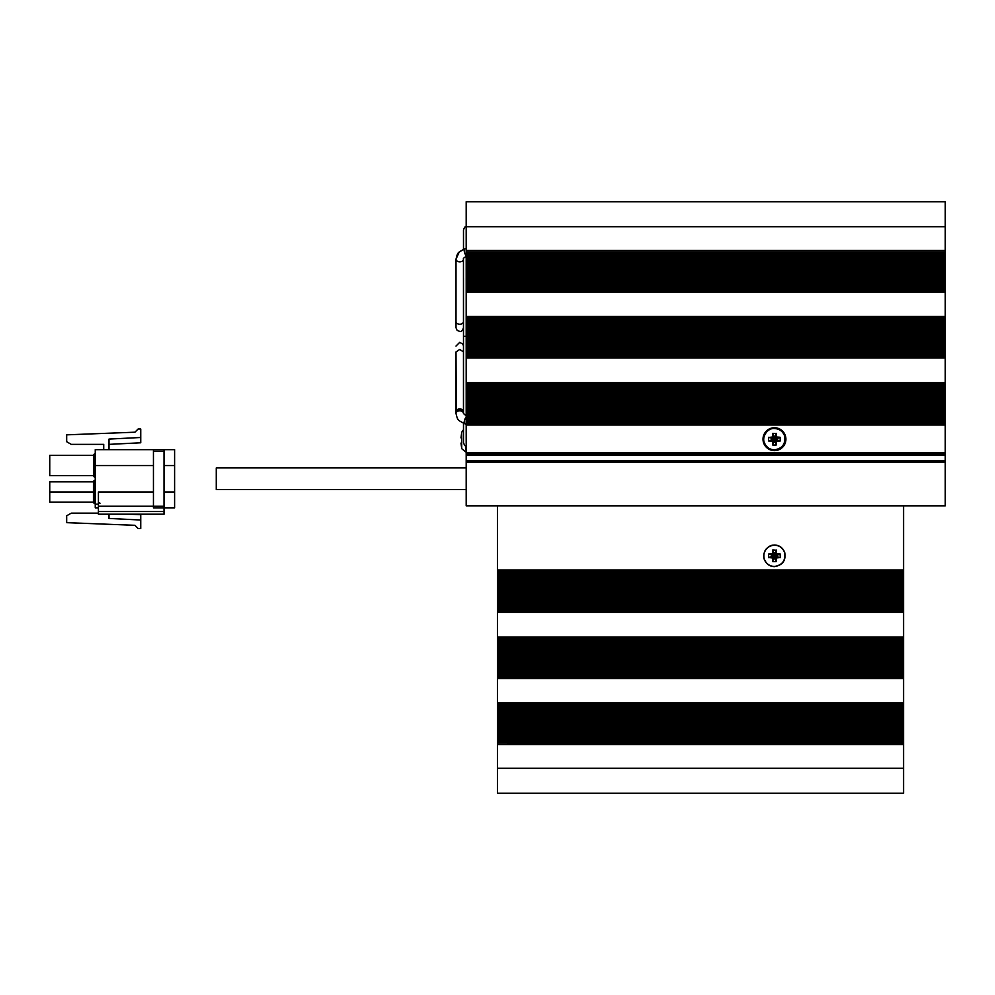 <?xml version="1.0" encoding="UTF-8"?>
<svg xmlns="http://www.w3.org/2000/svg" width="995" height="995" viewBox="0 0 995 995"><rect width="100%" height="100%" fill="white"/><g stroke="black" fill="none" stroke-linecap="round" stroke-linejoin="round"><path stroke-width="1.49" d="M903.597 505.833L903.597 572.486L497.438 572.486L497.438 573.729L903.597 573.729L903.597 572.486M903.597 573.729L903.597 574.986L497.438 574.986L497.438 576.229L903.597 576.229L903.597 574.986M903.597 591.229L903.597 592.473L497.438 592.473L497.438 591.229L903.597 591.229L903.597 576.229M903.597 593.729L903.597 594.973L497.438 594.973L497.438 593.729L903.597 593.729L903.597 592.473M903.597 596.229L903.597 597.473L497.438 597.473L497.438 596.229L903.597 596.229L903.597 594.973M903.597 601.229L903.597 602.472L497.438 602.472L497.438 601.229L903.597 601.229L903.597 597.473M903.597 603.729L903.597 604.972L497.438 604.972L497.438 603.729L903.597 603.729L903.597 602.472M903.597 606.229L903.597 607.472L497.438 607.472L497.438 606.229L903.597 606.229L903.597 604.972M903.597 608.729L903.597 609.972L497.438 609.972L497.438 608.729L903.597 608.729L903.597 607.472M903.597 611.228L903.597 612.472L497.438 612.472L497.438 611.228L903.597 611.228L903.597 609.972M903.597 612.472L903.597 639.549L497.438 639.549L497.438 640.593L903.597 640.593L903.597 639.549M903.597 642.882L903.597 644.126L497.438 644.126L497.438 642.882L903.597 642.882L903.597 640.593M903.597 645.382L903.597 646.626L497.438 646.626L497.438 645.382L903.597 645.382L903.597 644.126M903.597 647.882L903.597 649.126L497.438 649.126L497.438 647.882L903.597 647.882L903.597 646.626M903.597 650.382L903.597 651.625L497.438 651.625L497.438 650.382L903.597 650.382L903.597 649.126M903.597 655.382L903.597 656.625L497.438 656.625L497.438 655.382L903.597 655.382L903.597 651.625M903.597 660.381L903.597 661.625L497.438 661.625L497.438 660.381L903.597 660.381L903.597 656.625M903.597 663.043L903.597 664.461L497.438 664.461L497.438 663.043L903.597 663.043L903.597 661.625M903.597 677.197L903.597 678.615L497.438 678.615L497.438 677.197L903.597 677.197L903.597 664.461M903.597 678.615L903.597 707.868L497.438 707.868L497.438 709.112L903.597 709.112L903.597 707.868M903.597 709.112L903.597 710.368L497.438 710.368L497.438 711.612L903.597 711.612L903.597 710.368M903.597 716.611L903.597 717.868L497.438 717.868L497.438 716.611L903.597 716.611L903.597 711.612M903.597 726.611L903.597 727.855L497.438 727.855L497.438 726.611L903.597 726.611L903.597 717.868M903.597 734.111L903.597 735.355L497.438 735.355L497.438 734.111L903.597 734.111L903.597 727.855M903.597 744.521L497.438 744.521L497.438 793.264L903.597 793.264L903.597 735.355M903.597 744.272L497.438 744.521M903.597 743.016L497.438 743.016L497.438 744.272M903.597 741.772L497.438 741.772L497.438 743.016M903.597 740.516L497.438 740.516L497.438 741.772M903.597 739.273L497.438 739.273L497.438 740.516M903.597 738.016L497.438 738.016L497.438 739.273M903.597 736.686L497.438 736.686L497.438 738.016M497.438 735.355L497.438 736.686M903.597 732.855L497.438 732.855L497.438 734.111M903.597 731.611L497.438 731.611L497.438 732.855M903.597 730.355L497.438 730.355L497.438 731.611M903.597 729.111L497.438 729.111L497.438 730.355M497.438 727.855L497.438 729.111M903.597 725.367L497.438 725.367L497.438 726.611M497.438 717.868L497.438 724.111L903.597 724.111M497.438 724.111L497.438 725.367M497.438 722.867L903.597 722.867M497.438 721.611L903.597 721.611M497.438 720.368L903.597 720.368M497.438 719.111L903.597 719.111M497.438 711.612L497.438 715.368L903.597 715.368M497.438 715.368L497.438 716.611M497.438 714.111L903.597 714.111M497.438 712.868L903.597 712.868M497.438 710.368L497.438 709.112M497.438 707.868L497.438 706.612L903.597 706.612M497.438 678.615L497.438 705.368L903.597 705.368M497.438 705.368L497.438 706.612M497.438 704.112L903.597 704.112M497.438 702.868L903.597 702.868M903.597 675.779L497.438 675.779L497.438 677.197M903.597 674.361L497.438 674.361L497.438 675.779M903.597 672.943L497.438 672.943L497.438 674.361M903.597 671.538L497.438 671.538L497.438 672.943M903.597 670.12L497.438 670.12L497.438 671.538M903.597 668.702L497.438 668.702L497.438 670.12M903.597 667.284L497.438 667.284L497.438 668.702M903.597 665.866L497.438 665.866L497.438 667.284M497.438 664.461L497.438 665.866M497.438 661.625L497.438 663.043M903.597 659.125L497.438 659.125L497.438 660.381M903.597 657.882L497.438 657.882L497.438 659.125M497.438 656.625L497.438 657.882M497.438 651.625L497.438 654.125L903.597 654.125M497.438 654.125L497.438 655.382M497.438 652.882L903.597 652.882M497.438 649.126L497.438 650.382M497.438 646.626L497.438 647.882M497.438 644.126L497.438 645.382M497.438 640.593L497.438 641.626L903.597 641.626M497.438 641.626L497.438 642.882M497.438 639.549L497.438 638.305L903.597 638.305M497.438 612.472L497.438 637.049L903.597 637.049M497.438 637.049L497.438 638.305M497.438 609.972L497.438 611.228M497.438 607.472L497.438 608.729M497.438 604.972L497.438 606.229M497.438 602.472L497.438 603.729M903.597 599.973L497.438 599.973L497.438 601.229M903.597 598.729L497.438 598.729L497.438 599.973M497.438 597.473L497.438 598.729M497.438 594.973L497.438 596.229M497.438 592.473L497.438 593.729M497.438 576.229L497.438 589.973L903.597 589.973M497.438 589.973L497.438 591.229M497.438 588.729L903.597 588.729M497.438 587.473L903.597 587.473M497.438 586.229L903.597 586.229M497.438 584.973L903.597 584.973M497.438 583.729L903.597 583.729M497.438 582.485L903.597 582.485M497.438 581.229L903.597 581.229M497.438 579.986L903.597 579.986M497.438 578.729L903.597 578.729M497.438 577.486L903.597 577.486M497.438 574.986L497.438 573.729M497.438 572.486L497.438 571.229L903.597 571.229M497.438 505.833L497.438 569.986L903.597 569.986M497.438 569.986L497.438 571.229M774.458 566.628C769.657 566.466 766.25 564.016 764.235 559.289C762.767 551.218 766.175 546.454 774.458 545.011C779.259 545.173 782.667 547.623 784.694 552.349C786.149 560.421 782.742 565.185 774.458 566.628M784.545 552.399C785.839 560.421 782.48 565.123 774.458 566.478C769.62 566.267 766.262 563.854 764.359 559.24C761.722 553.63 767.481 544.402 774.458 545.16C779.346 545.447 782.717 547.847 784.545 552.399M776.398 553.63L780.043 553.879L780.291 557.511L776.398 558.008L776.15 561.653L772.767 561.653L772.518 558.008L768.625 557.511L768.625 554.128L772.518 553.63L772.767 549.986L776.398 550.235L776.398 553.63L775.503 554.576L776.398 550.235M772.767 549.986L774.458 555.819L776.15 549.986M772.518 553.63L774.458 555.819L775.503 554.576L780.043 553.879M768.874 553.879L774.458 555.819L775.292 552.698L773.413 552.909L772.518 550.235M768.625 557.511L774.458 555.819L773.413 552.909L773.214 554.775L772.269 553.879M772.518 561.404L774.458 555.819L773.214 554.775L768.625 554.128M776.647 553.879L774.458 555.819L777.58 556.653L777.58 554.986L774.458 555.819L773.625 558.941L775.292 558.941L774.458 555.819L771.336 554.986L771.336 556.653L773.413 557.063L772.518 558.008M772.269 557.76L774.458 555.819L768.874 557.76M776.15 561.653L774.458 555.819L773.413 557.063L772.767 561.653M776.647 557.76L774.458 555.819L775.503 557.063L780.291 557.511M776.398 561.404L775.503 558.73L775.503 557.063L776.398 558.008M780.291 554.128L774.458 555.819L780.043 557.76M945.25 455.013L945.25 505.833L466.195 505.833L466.195 455.013L945.25 455.013L945.25 453.757L466.195 453.757L466.195 452.514L945.25 452.514L945.25 453.757M945.25 226.736L945.25 201.736L466.195 201.736L466.195 250.479L945.25 250.479L945.25 226.736L466.195 226.736M466.195 250.479L945.25 250.479M466.195 250.728L466.195 251.984L945.25 251.984L945.25 250.728M466.195 251.984L466.195 253.227L945.25 253.227L945.25 251.984M945.25 253.227L945.25 254.484L466.195 254.484L466.195 253.227M466.195 254.484L466.195 255.727L945.25 255.727L945.25 254.484M945.25 255.727L945.25 256.984L466.195 256.984L466.195 255.727A3.731 1.119 71.7 0 1 464.578 252.531A3.731 1.119 -108.3 0 1 464.167 250.143A3.731 1.119 71.7 0 1 464.578 248.986L466.195 248.451M466.195 256.984L466.195 258.314L945.25 258.314L945.25 256.984M466.195 258.314L466.195 259.645L945.25 259.645L945.25 258.314M466.195 259.645L466.195 260.889L945.25 260.889L945.25 259.645M466.195 260.889L466.195 262.145L945.25 262.145L945.25 260.889M466.195 262.145L466.195 263.389L945.25 263.389L945.25 262.145M945.25 263.389L945.25 264.645L466.195 264.645L466.195 263.389M466.195 264.645L466.195 265.889L945.25 265.889L945.25 264.645M466.195 265.889L466.195 267.145L945.25 267.145L945.25 265.889M466.195 267.145L466.195 268.389L945.25 268.389L945.25 267.145M466.195 268.389L466.195 269.633L945.25 269.633L945.25 268.389M466.195 269.633L466.195 270.889L945.25 270.889L945.25 269.633M945.25 270.889L945.25 272.132L466.195 272.132L466.195 270.889M466.195 272.132L466.195 273.389L945.25 273.389L945.25 272.132M945.25 273.389L945.25 274.632L466.195 274.632L466.195 273.389M466.195 274.632L466.195 280.888L945.25 280.888L945.25 279.632L466.195 279.632M945.25 279.632L945.25 275.889L466.195 275.889M945.25 275.889L945.25 274.632M945.25 277.132L466.195 277.132M945.25 278.389L466.195 278.389M945.25 280.888L945.25 282.132L466.195 282.132L466.195 280.888M466.195 282.132L466.195 290.888L945.25 290.888L945.25 289.632L466.195 289.632M945.25 289.632L945.25 283.388L466.195 283.388M945.25 283.388L945.25 282.132M945.25 284.632L466.195 284.632M945.25 285.888L466.195 285.888M945.25 287.132L466.195 287.132M945.25 288.388L466.195 288.388M945.25 290.888L945.25 292.132L466.195 292.132L466.195 290.888M466.195 292.132L466.195 316.385L945.25 316.385L945.25 292.132M466.195 316.385L466.195 317.803L945.25 317.803L945.25 316.385M466.195 317.803L466.195 319.221L945.25 319.221L945.25 317.803M466.195 319.221L466.195 320.639L945.25 320.639L945.25 319.221M945.25 320.639L945.25 322.057L466.195 322.057L466.195 320.639M466.195 322.057L466.195 323.462L945.25 323.462L945.25 322.057M466.195 323.462L466.195 324.88L945.25 324.88L945.25 323.462M466.195 324.88L466.195 326.298L945.25 326.298L945.25 324.88M945.25 326.298L945.25 327.716L466.195 327.716L466.195 326.298M466.195 327.716L466.195 329.134L945.25 329.134L945.25 327.716M466.195 329.134L466.195 330.539L945.25 330.539L945.25 329.134M466.195 330.539L466.195 331.957L945.25 331.957L945.25 330.539M466.195 331.957L466.195 333.375L945.25 333.375L945.25 331.957M466.195 333.375L466.195 334.618L945.25 334.618L945.25 333.375M945.25 334.618L945.25 335.875L466.195 335.875L466.195 334.618M466.195 335.875L466.195 337.118L945.25 337.118L945.25 335.875M945.25 337.118L945.25 338.375L466.195 338.375L466.195 337.118M466.195 338.375L466.195 339.618L945.25 339.618L945.25 338.375M945.25 339.618L945.25 340.875L466.195 340.875L466.195 339.618M466.195 340.875L466.195 342.118L945.25 342.118L945.25 340.875M945.25 342.118L945.25 343.374L466.195 343.374L466.195 342.118M466.195 343.374L466.195 347.118L945.25 347.118L945.25 345.874L466.195 345.874M945.25 345.874L945.25 344.618L466.195 344.618M945.25 344.618L945.25 343.374M945.25 347.118L945.25 348.374L466.195 348.374L466.195 347.118M466.195 348.374L466.195 352.118L945.25 352.118L945.25 350.874L466.195 350.874M945.25 350.874L945.25 349.618L466.195 349.618M945.25 349.618L945.25 348.374M945.25 352.118L945.25 353.374L466.195 353.374L466.195 352.118M466.195 353.374L466.195 356.695L945.25 356.695L945.25 355.451L466.195 355.451M945.25 355.451L945.25 354.407L466.195 354.407M945.25 354.407L945.25 353.374M945.25 356.695L945.25 357.951L466.195 357.951L466.195 356.695M466.195 357.951L466.195 382.528L945.25 382.528L945.25 357.951M466.195 382.528L466.195 383.772L945.25 383.772L945.25 382.528M945.25 383.772L945.25 385.028L466.195 385.028L466.195 383.772M466.195 385.028L466.195 386.271L945.25 386.271L945.25 385.028M466.195 386.271L466.195 387.528L945.25 387.528L945.25 386.271M466.195 387.528L466.195 388.771L945.25 388.771L945.25 387.528M945.25 388.771L945.25 390.028L466.195 390.028L466.195 388.771M466.195 390.028L466.195 391.271L945.25 391.271L945.25 390.028M466.195 391.271L466.195 392.527L945.25 392.527L945.25 391.271M466.195 392.527L466.195 393.771L945.25 393.771L945.25 392.527M945.25 393.771L945.25 395.027L466.195 395.027L466.195 393.771M466.195 395.027L466.195 396.271L945.25 396.271L945.25 395.027M945.25 396.271L945.25 397.527L466.195 397.527L466.195 396.271M466.195 397.527L466.195 398.771L945.25 398.771L945.25 397.527M466.195 398.771L466.195 400.027L945.25 400.027L945.25 398.771M466.195 400.027L466.195 401.271L945.25 401.271L945.25 400.027M466.195 401.271L466.195 402.527L945.25 402.527L945.25 401.271M466.195 402.527L466.195 406.271L945.25 406.271L945.25 405.027L466.195 405.027M945.25 405.027L945.25 403.771L466.195 403.771M945.25 403.771L945.25 402.527M945.25 406.271L945.25 407.527L466.195 407.527L466.195 406.271M466.195 407.527L466.195 408.771L945.25 408.771L945.25 407.527M945.25 408.771L945.25 410.027L466.195 410.027L466.195 408.771M466.195 410.027L466.195 411.271L945.25 411.271L945.25 410.027M945.25 411.271L945.25 412.515L466.195 412.515L466.195 411.271M466.195 412.515L466.195 413.771L945.25 413.771L945.25 412.515M945.25 413.771L945.25 415.014L466.195 415.014L466.195 413.771M466.195 415.014L466.195 416.271L945.25 416.271L945.25 415.014M945.25 416.271L945.25 417.514L466.195 417.514L466.195 416.271M466.195 417.514L466.195 452.514M466.195 425.014L945.25 425.014L945.25 418.771L466.195 418.771M945.25 418.771L945.25 417.514M945.25 420.014L466.195 420.014M945.25 421.271L466.195 421.271M945.25 422.514L466.195 422.514M945.25 423.771L466.195 423.771M774.458 450.635A11.455 11.455 0 0 1 763.003 439.181A11.455 11.455 0 0 1 774.458 427.726A11.455 11.455 0 0 1 785.913 439.181A11.455 11.455 0 0 1 774.458 450.635M945.25 425.014L945.25 452.514M763.973 442.738A11.069 11.069 0 0 0 774.458 450.25A11.069 11.069 0 0 0 784.943 435.623A11.069 11.069 0 0 0 763.389 439.181A11.069 11.069 0 0 0 763.973 442.738M784.545 435.76C785.839 443.782 782.48 448.484 774.458 449.839C769.62 449.628 766.262 447.215 764.359 442.601C761.722 436.992 767.481 427.763 774.458 428.522C779.346 428.808 782.717 431.208 784.545 435.76M776.398 436.992L780.043 437.24L780.291 440.872L776.398 441.37L776.15 445.014L772.767 445.014L772.518 441.37L768.625 440.872L768.625 437.489L772.518 436.992L772.767 433.347L776.398 433.596L776.398 436.992L775.503 437.937L776.398 433.596M772.767 433.347L774.458 439.181L776.15 433.347M772.518 436.992L774.458 439.181L775.503 437.937L780.043 437.24M768.874 437.24L774.458 439.181L775.292 436.059L773.413 436.27L772.518 433.596M768.625 440.872L774.458 439.181L773.413 436.27L773.214 438.136L772.269 437.24M772.518 444.765L774.458 439.181L773.214 438.136L768.625 437.489M776.647 437.24L774.458 439.181L777.58 440.014L777.58 438.347L774.458 439.181L773.625 442.302L775.292 442.302L774.458 439.181L771.336 438.347L771.336 440.014L773.413 440.424L772.518 441.37M772.269 441.121L774.458 439.181L768.874 441.121M776.15 445.014L774.458 439.181L773.413 440.424L772.767 445.014M776.647 441.121L774.458 439.181L775.503 440.424L780.291 440.872M776.398 444.765L775.503 442.091L775.503 440.424L776.398 441.37M780.291 437.489L774.458 439.181L780.043 441.121M466.195 453.757L466.195 455.013M945.25 462.09L466.195 462.09M461.668 437.987L460.971 437.875L461.668 437.949L461.668 442.999L460.971 443.073L461.668 442.999M461.668 448.048L460.971 443.073L461.668 448.048M461.668 432.9L460.971 437.875L461.668 432.9M456.008 351.956L459.74 349.419L463.471 351.956M456.008 346.061L459.74 342.342L463.011 344.258L463.471 346.011L463.471 411.594C460.983 408.398 458.496 408.398 456.008 411.594L456.008 413.46A3.731 2.637 -0 0 1 459.74 410.823A3.731 2.637 -0 0 1 463.471 413.46L463.471 413.584M466.195 416.93A3.731 1.119 -71.7 0 0 464.578 420.139A3.731 1.119 108.3 0 0 464.167 422.527A3.731 1.119 -71.7 0 0 464.578 423.671L466.195 424.206M463.222 412.527L463.471 411.594A3.731 2.637 180 0 0 459.74 408.957A3.731 2.637 180 0 0 456.008 411.594L456.008 352.106L456.257 412.527M93.443 455.399L94.45 453.894L93.443 454.889L94.45 453.894L93.443 454.889L94.45 453.894L93.443 454.889L94.45 453.894L93.443 454.889L94.45 453.894L93.443 454.889L94.45 453.894L93.443 454.889L94.45 453.894L94.45 477.165L93.443 475.66L49.75 475.66L49.75 455.399L93.443 455.399M93.443 502.612L93.443 491.978L94.45 491.978L94.45 503.619L93.443 502.612L95.246 503.619M76.205 513.146L98.418 513.146L71.267 513.146L66.677 515.783L66.677 522.661L134.922 525.31L138.094 528.482L140.743 528.482L140.743 514.726L130.158 514.204M109.002 444.367L140.743 442.775L140.743 429.019L138.094 429.019L134.922 432.203L66.677 434.84L66.677 441.718L71.267 444.367L103.716 444.367L76.205 444.367M95.246 480.336L93.58 481.854L49.75 481.854L49.75 502.114L93.443 502.114M140.743 520.024L109.002 518.432L109.002 514.204M109.002 449.653L109.002 439.081L140.743 437.489M98.418 506.244L153.441 506.244L153.441 507.848L164.026 507.848L164.026 449.653L153.441 449.653L153.441 506.268L164.026 506.268M153.441 449.653L95.246 449.653L95.246 504.154L98.418 504.154L98.418 514.204L164.026 514.204L164.026 507.848L174.598 507.848L174.598 491.978L164.026 491.978M98.418 502.773L100.035 503.209L99.214 502.773L100.035 503.209L98.418 503.619M103.716 444.367L103.716 449.653M95.246 504.154L95.246 507.848L98.418 507.848M98.418 504.154L98.418 491.978L153.441 491.978M174.598 491.978L174.598 449.653L164.026 449.653M466.195 467.924L216.263 467.924L216.263 489.59L466.195 489.59M903.597 768.264L497.438 768.264M945.25 460.847L466.195 460.847M463.471 259.197L463.471 321.609A3.731 2.637 0 0 1 459.74 324.233A3.731 2.637 0 0 1 456.008 321.609L456.008 259.197A3.731 2.637 180 0 0 459.74 261.834A3.731 2.637 -0 0 0 463.471 259.197C462.936 258.551 464.08 257.506 466.916 256.063M465.784 446.22L466.195 451.929M461.58 432.875L461.717 448.683L465.784 451.929M49.75 491.978L93.443 491.978L93.455 481.257M93.443 481.344L94.45 480.336L94.45 491.978L95.246 491.978M98.418 511.542L164.026 511.542M153.441 451.245L164.026 451.245M153.441 465.523L95.246 465.523M174.598 465.523L164.026 465.523M463.496 278.214L463.496 336.335L466.195 336.335M459.155 252.17L456.008 259.197L456.008 327.728L457.103 330.34L459.74 331.435C461.27 331.882 462.513 330.638 463.471 327.703L463.471 321.609M463.496 229.895L463.496 249.397L459.168 252.158M456.008 259.197C457.787 252.108 457.364 252.842 464.578 248.986M461.717 432.253L463.496 429.703M456.008 352.106L456.008 411.594M466.916 416.594L463.471 413.46M464.578 423.671C457.364 419.815 457.787 420.549 456.008 413.46M95.246 453.894L93.443 454.889L93.58 475.66M95.246 477.165L94.45 477.165M466.195 226.3L464.59 227.246L463.496 229.895L463.496 249.397M466.195 446.369L464.628 445.449L463.496 442.763L463.496 423.273M463.496 413.709L463.496 336.335L463.496 413.709M463.496 336.335L463.496 285.267"/></g></svg>
